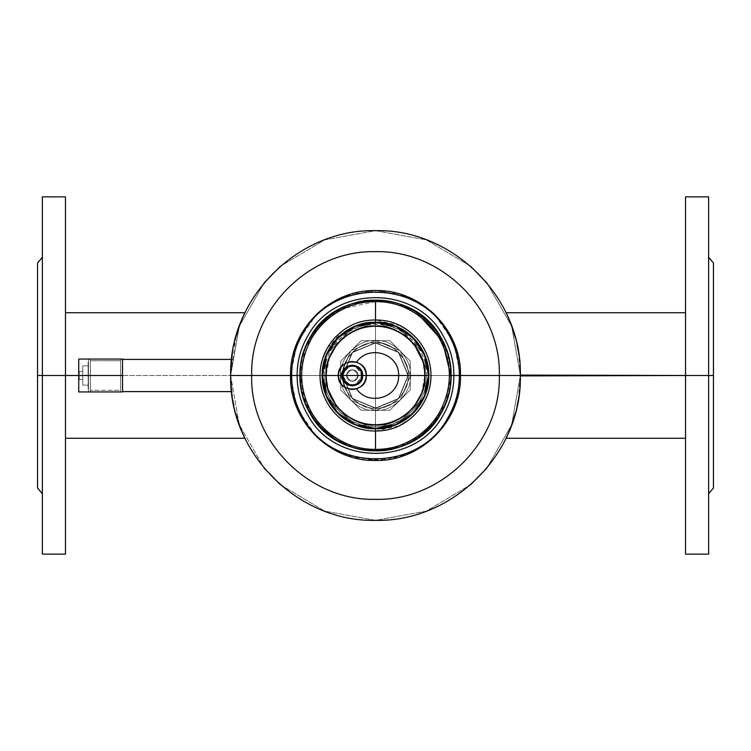 <?xml version="1.0" encoding="UTF-8"?>
<svg xmlns="http://www.w3.org/2000/svg" width="751" height="751" viewBox="0 0 751 751"><rect width="100%" height="100%" fill="white"/><g stroke="black" fill="none" stroke-linecap="round" stroke-linejoin="round"><path stroke-width="0.56" stroke-dasharray="3.75 2.82" d="M78.733 391.947L78.733 359.053M42.375 554.135L42.375 375.5L65.468 375.5L65.468 554.135L65.468 375.5L230.66 375.5L78.733 375.5C78.733 354.284 78.733 354.284 78.733 375.5L122.516 375.5C122.516 396.716 122.516 396.716 122.516 375.5L78.733 375.5C78.733 396.716 78.733 396.716 78.733 375.5L122.516 375.5C122.516 354.284 122.516 354.284 122.516 375.5L122.516 391.947L120.592 391.909L120.592 359.091L122.516 359.091L122.516 375.5C122.516 396.256 122.516 396.256 122.516 375.5C122.516 396.256 122.516 396.256 122.516 375.5L230.66 375.5L232.735 399.889L230.66 375.5C230.135 409.436 245.108 438.847 244.967 438.265C245.108 438.847 230.135 409.436 230.66 375.5L42.375 375.5L42.375 493.773L42.375 375.5L42.375 493.773L42.375 375.5L37.55 375.5L37.55 488.019L37.55 375.5L42.375 375.5L42.375 257.227L42.375 493.773L42.375 196.865M410.45 375.5L340.55 375.5C338.992 392.792 358.208 412.008 375.5 410.45C392.792 412.008 412.008 392.792 410.45 375.5C412.008 358.208 392.792 338.992 375.5 340.55C358.208 338.992 338.992 358.208 340.55 375.5L410.45 375.5L400.217 400.217L375.5 410.45L350.783 400.217L340.55 375.5L350.783 400.217L375.5 410.45L400.217 400.217L410.45 375.5L400.217 350.783L375.5 340.55L350.783 350.783L340.55 375.5L350.783 350.783L375.5 340.55L400.217 350.783L410.45 375.5C412.008 392.792 392.792 412.008 375.5 410.45C358.208 412.008 338.992 392.792 340.55 375.5L410.45 375.5L340.55 375.5C338.992 358.208 358.208 338.992 375.5 340.55C392.792 338.992 412.008 358.208 410.45 375.5M685.532 554.135L685.532 375.5L520.34 375.5C520.865 409.436 505.892 438.847 506.033 438.265C505.892 438.847 520.865 409.436 520.34 375.5C520.865 341.564 505.892 312.153 506.033 312.735C505.892 312.153 520.865 341.564 520.34 375.5L685.532 375.5L685.532 438.265L685.532 196.865M507.826 434.388L508.296 433.327M510.417 428.173L511.487 425.338M515.327 413.257L517.092 406M518.265 399.889L520.34 375.913M520.34 375.087L518.265 351.111M517.092 345L515.327 337.743M511.487 325.662L510.417 322.827M508.296 317.673L507.826 316.612M685.532 312.735L685.532 375.5L685.532 312.735M708.625 196.865L708.625 493.773L708.625 375.5L685.532 375.5L685.532 196.865L685.532 375.5L708.625 375.5L708.625 554.135L708.625 196.865L708.625 554.135M708.625 375.5L708.625 257.227L708.625 493.773L708.625 257.227L708.625 375.5L708.625 257.227L708.625 375.5L713.45 375.5L708.625 375.5M713.45 262.981L713.45 488.019M37.55 488.019L37.55 262.981M42.375 257.227L42.375 375.5L42.375 257.227M42.375 375.5L42.375 196.865L42.375 375.5M65.468 196.865L65.468 554.135M65.468 375.5L65.468 312.735L65.468 375.5M233.908 406L235.673 413.257M239.513 425.338L240.583 428.173M242.714 433.336L243.174 434.388M235.936 336.767L230.66 375.5C228.67 298.109 298.109 228.67 375.5 230.66C452.891 228.67 522.33 298.109 520.34 375.5L511.713 424.728L486.864 468.098L511.713 424.728L520.34 375.5C520.865 409.436 505.892 438.847 506.033 438.265C505.892 438.847 520.865 409.436 520.34 375.5L511.713 424.728L486.864 468.098L511.713 424.728L520.34 375.5C522.33 452.891 452.891 522.33 375.5 520.34C298.109 522.33 228.67 452.891 230.66 375.5L239.287 326.272L264.127 282.902L239.287 326.272L230.66 375.5C230.135 341.564 245.108 312.153 244.967 312.735C245.108 312.153 230.135 341.564 230.66 375.5C228.67 452.919 298.1 522.311 375.5 520.34C452.9 522.311 522.33 452.919 520.34 375.5L342.963 375.5C341.508 391.6 359.4 409.492 375.5 408.037C391.6 409.492 409.492 391.6 408.037 375.5C409.492 359.4 391.6 341.508 375.5 342.963C359.4 341.508 341.508 359.4 342.963 375.5L408.037 375.5L398.509 398.509L375.5 408.037L352.491 398.509L342.963 375.5L352.491 398.509L375.5 408.037L398.509 398.509L408.037 375.5L398.509 352.491L375.5 342.963L352.491 352.491L342.963 375.5L352.491 352.491L375.5 342.963L398.509 352.491L408.037 375.5L398.509 398.509L375.5 408.037L352.491 398.509L342.963 375.5L251.66 375.5C249.914 441.701 309.356 501.03 375.5 499.34C441.644 501.03 501.086 441.701 499.34 375.5C501.086 309.299 441.644 249.97 375.5 251.66C309.356 249.97 249.914 309.299 251.66 375.5L342.963 375.5L352.491 352.491L375.5 342.963L398.509 352.491L408.037 375.5L499.34 375.5C501.086 441.701 441.644 501.03 375.5 499.34C309.356 501.03 249.914 441.701 251.66 375.5L230.66 375.5L251.66 375.5C249.914 309.299 309.356 249.97 375.5 251.66C441.644 249.97 501.086 309.299 499.34 375.5L520.34 375.5C522.33 298.081 452.9 228.689 375.5 230.66C298.1 228.689 228.67 298.081 230.66 375.5L239.287 424.728L264.136 468.098L239.287 424.728L230.66 375.5C228.67 298.081 298.1 228.689 375.5 230.66C452.9 228.689 522.33 298.081 520.34 375.5C522.33 452.919 452.9 522.311 375.5 520.34C298.1 522.311 228.67 452.919 230.66 375.5L232.735 399.907M243.174 316.612L242.714 317.664M240.583 322.827L239.513 325.662M235.673 337.743L233.908 345M231.158 363.606L230.66 375.5C231.637 354.744 231.637 354.744 230.66 375.5C231.637 396.256 231.637 396.256 230.66 375.5C228.67 298.109 298.109 228.67 375.5 230.66C452.891 228.67 522.33 298.109 520.34 375.5L511.713 326.272L486.873 282.902L511.713 326.272L520.34 375.5C520.865 341.564 505.892 312.153 506.033 312.735C505.892 312.153 520.865 341.564 520.34 375.5C522.33 452.891 452.891 522.33 375.5 520.34C298.109 522.33 228.67 452.891 230.66 375.5C231.637 354.744 231.637 354.744 230.66 375.5C231.637 396.256 231.637 396.256 230.66 375.5L239.287 326.272L264.127 282.902L239.287 326.272L230.66 375.5L232.735 351.092L230.66 375.087M280.376 484.724L324.714 511.14L375.5 520.34L426.286 511.14L470.624 484.724L426.286 511.14L375.5 520.34L324.714 511.14L280.376 484.724L324.714 511.14L375.5 520.34L426.286 511.14L470.624 484.724L426.286 511.14L375.5 520.34L324.714 511.14L280.376 484.724M470.624 266.276L426.286 239.86L375.5 230.66L324.714 239.86L280.376 266.276L324.714 239.86L375.5 230.66L426.286 239.86L470.624 266.276L426.286 239.86L375.5 230.66L324.714 239.86L280.376 266.276L324.714 239.86L375.5 230.66L426.286 239.86L470.624 266.276M234.35 407.943L235.551 412.806L234.35 407.943M239.973 426.596L240.78 428.671L239.973 426.596M230.66 375.5L239.287 424.728L264.136 468.098L239.287 424.728L230.66 375.5L231.158 387.394M234.35 343.057L235.551 338.194M239.973 324.404L240.78 322.329L239.973 324.404M520.34 375.5L511.713 326.272L486.873 282.902L511.713 326.272L520.34 375.5M308.389 323.39L295.115 347.957L290.534 375.5L297.387 408.948L316.856 436.988M325.803 444.423L351.083 456.89L379.048 460.401L406.629 454.562L430.774 440.03M442.611 427.61L455.885 403.043L460.466 375.5L453.613 342.052L434.144 314.012M425.197 306.577L399.917 294.11L371.952 290.599L344.371 296.438L320.226 310.97M308.389 427.61L295.115 403.043L290.534 375.5C289.398 421.001 330.065 461.574 375.5 460.466C420.935 461.574 461.602 421.001 460.466 375.5L457.049 399.382L447.042 421.339L431.281 439.598L411.022 452.693L387.891 459.565L363.766 459.659L340.588 452.966L320.226 440.03M442.639 323.428L455.895 347.976L460.466 375.5C461.602 329.999 420.935 289.426 375.5 290.534C330.065 289.426 289.398 329.999 290.534 375.5L297.377 342.08L316.828 314.04M325.793 306.586L351.074 294.12L379.03 290.599L406.61 296.429L430.755 310.952M300.184 375.5L430.999 375.5L300.184 375.5C296.814 338.241 338.241 296.814 375.5 300.184L375.5 450.816C412.759 454.186 454.186 412.759 450.816 375.5L431.008 375.5L450.816 375.5M122.516 359.091L122.516 375.5C122.516 354.744 122.516 354.744 122.516 375.5C122.516 354.744 122.516 354.744 122.516 375.5L122.516 359.091L122.516 391.909L122.516 359.091L120.592 359.091L120.592 391.909L122.516 391.909L122.516 359.091L122.516 391.909M375.5 425.235C402.076 425.92 425.92 402.076 425.235 375.5C425.92 348.924 402.076 325.08 375.5 325.765C402.076 325.08 425.92 348.924 425.235 375.5C425.92 402.076 402.076 425.92 375.5 425.235C348.924 425.92 325.08 402.076 325.765 375.5C325.08 348.924 348.924 325.08 375.5 325.765C348.924 325.08 325.08 348.924 325.765 375.5C325.08 402.076 348.924 425.92 375.5 425.235L375.5 325.765C400.105 323.54 427.46 350.895 425.235 375.5C427.46 400.105 400.105 427.46 375.5 425.235C350.895 427.46 323.54 400.105 325.765 375.5C323.54 350.895 350.895 323.54 375.5 325.765L375.5 425.235C400.105 427.46 427.46 400.105 425.235 375.5C427.46 350.895 400.105 323.54 375.5 325.765L375.5 425.235L375.5 325.765C350.895 323.54 323.54 350.895 325.765 375.5C323.54 400.105 350.895 427.46 375.5 425.235M425.226 394.754L425.226 356.246L424.277 353.956L397.044 326.723L394.754 325.774L356.246 325.774L353.956 326.723L326.723 353.956L325.774 356.246L325.774 394.754L326.723 397.044L353.956 424.277L356.246 425.226L394.754 425.226L397.044 424.277L424.277 397.044L425.226 394.754L424.277 397.044L397.044 424.277L394.754 425.226L375.5 425.226L375.5 325.774C400.105 323.55 427.45 350.895 425.226 375.5C427.45 400.105 400.105 427.45 375.5 425.226C350.895 427.45 323.55 400.105 325.774 375.5C323.55 350.895 350.895 323.55 375.5 325.774L375.5 425.226C402.076 425.911 425.911 402.076 425.226 375.5C425.911 348.924 402.076 325.089 375.5 325.774L394.754 325.774L397.044 326.723L424.277 353.956L425.226 356.246L425.226 394.754M425.226 356.058L425.226 394.942L425.226 356.058M396.922 326.591L424.409 354.078L396.922 326.591M356.058 325.774L394.942 325.774L356.058 325.774M326.591 354.078L354.078 326.591L326.591 354.078M353.956 326.723L356.246 325.774L375.5 325.774C348.924 325.089 325.089 348.924 325.774 375.5C325.089 402.076 348.924 425.911 375.5 425.226L356.246 425.226L353.956 424.277L326.723 397.044L325.774 394.754L325.774 356.246L326.723 353.956L353.956 326.723M325.774 394.942L325.774 356.058L325.774 394.942M354.078 424.409L326.591 396.922L354.078 424.409M394.942 425.226L356.058 425.226L394.942 425.226M424.409 396.922L396.922 424.409L424.409 396.922M416.608 312.397L413.153 310.276M403.597 305.619L375.5 300.184L405.127 306.258L429.976 323.493M300.269 378.983L306.211 405.014L322.245 428.755M334.392 438.603L337.847 440.724M347.403 445.381L375.5 450.816L375.5 300.184C335.162 299.18 299.208 335.228 300.184 375.5C299.208 415.772 335.162 451.82 375.5 450.816C415.838 451.82 451.792 415.772 450.816 375.5C451.792 335.228 415.838 299.18 375.5 300.184L351.111 304.249L329.342 315.983M436.584 331.444L447.634 353.852L450.75 378.635L445.587 403.071L432.717 424.475M421.658 435.017L399.889 446.751L375.5 450.816L345.873 444.742L321.024 427.507M314.416 419.556L303.366 397.148L300.25 372.365L305.413 347.929L318.283 326.525M375.5 301.62L345.094 308.107M400.274 325.699L375.5 320.001M375.5 430.999L399.466 425.704M342.878 330.6L326.807 348.962M362.367 375.5C362.986 388.455 341.667 388.455 342.287 375.5C341.667 388.455 362.986 388.455 362.367 375.5C362.986 362.545 341.667 362.545 342.287 375.5C341.667 362.545 362.986 362.545 362.367 375.5L362.949 375.5C362.273 381.902 358.734 385.441 352.322 386.117C345.92 385.441 342.381 381.902 341.705 375.5L342.287 375.5C342.925 381.555 346.267 384.906 352.322 385.545C358.387 384.906 361.729 381.555 362.367 375.5C361.729 369.445 358.387 366.094 352.322 365.455C346.267 366.094 342.925 369.445 342.287 375.5L341.705 375.5C342.381 369.098 345.92 365.559 352.322 364.883C358.734 365.559 362.273 369.098 362.949 375.5L362.367 375.5C361.729 381.555 358.387 384.906 352.322 385.545C346.267 384.906 342.925 381.555 342.287 375.5L341.705 375.5C342.381 381.902 345.92 385.441 352.322 386.117C358.734 385.441 362.273 381.902 362.949 375.5L362.367 375.5L362.949 375.5C362.273 369.098 358.734 365.559 352.322 364.883C345.92 365.559 342.381 369.098 341.705 375.5L342.287 375.5C342.925 369.445 346.267 366.094 352.322 365.455C358.387 366.094 361.729 369.445 362.367 375.5M362.949 375.5L361.822 375.5C358.903 382.024 355.739 385.188 352.322 384.991C348.915 385.197 345.751 382.034 342.832 375.5L341.705 375.5C341.461 389.365 363.184 389.365 362.949 375.5C363.184 361.635 341.461 361.635 341.705 375.5L342.832 375.5C345.751 368.976 348.915 365.812 352.322 366.009C355.739 365.803 358.903 368.966 361.822 375.5L362.949 375.5C363.606 389.206 341.048 389.206 341.705 375.5L342.672 375.5L341.705 375.5C341.048 361.794 363.606 361.794 362.949 375.5L361.982 375.5L362.949 375.5C363.184 389.365 341.461 389.365 341.705 375.5C341.048 389.206 363.606 389.206 362.949 375.5C363.606 361.794 341.048 361.794 341.705 375.5C341.461 361.635 363.184 361.635 362.949 375.5C363.606 389.206 341.048 389.206 341.705 375.5C341.048 389.206 363.606 389.206 362.949 375.5C363.606 361.794 341.048 361.794 341.705 375.5C341.048 361.794 363.606 361.794 362.949 375.5M361.822 375.5L342.832 375.5C345.995 381.827 349.159 384.991 352.322 384.991C355.486 384.991 358.659 381.827 361.822 375.5C358.659 369.173 355.486 366.009 352.322 366.009C349.159 366.009 345.995 369.173 342.832 375.5L361.822 375.5M352.322 381.292C348.83 380.926 346.906 378.992 346.53 375.5L358.124 375.5C357.748 378.992 355.824 380.926 352.322 381.292C355.824 380.926 357.748 378.992 358.124 375.5L346.53 375.5C346.906 372.008 348.83 370.074 352.322 369.708C355.824 370.074 357.748 372.008 358.124 375.5C354.256 382.972 350.398 382.972 346.53 375.5C350.398 382.972 354.256 382.972 358.124 375.5C354.256 368.028 350.398 368.028 346.53 375.5C350.398 368.028 354.256 368.028 358.124 375.5L366.328 375.5C365.437 383.939 360.771 388.614 352.322 389.497C343.883 388.614 339.217 383.939 338.325 375.5L346.53 375.5C346.906 378.992 348.83 380.926 352.322 381.292M352.322 361.503C360.771 362.386 365.437 367.061 366.328 375.5L358.124 375.5C357.748 372.008 355.824 370.074 352.322 369.708C348.83 370.074 346.906 372.008 346.53 375.5L338.325 375.5C339.217 367.061 343.883 362.386 352.322 361.503C343.883 362.386 339.217 367.061 338.325 375.5C339.94 364.958 346.014 360.508 356.556 362.151C362.705 364.479 365.962 368.929 366.328 375.5C365.962 382.071 362.705 386.521 356.556 388.849C346.014 390.492 339.94 386.042 338.325 375.5C338.448 380.175 340.363 383.939 344.052 386.793C347.901 389.459 352.069 390.144 356.556 388.849C362.677 386.493 365.934 382.043 366.328 375.5C367.192 357.438 337.462 357.438 338.325 375.5C337.462 357.438 367.192 357.438 366.328 375.5C365.934 368.957 362.677 364.507 356.556 362.151C352.069 360.855 347.901 361.541 344.052 364.207C340.363 367.061 338.448 370.825 338.325 375.5C339.217 383.939 343.883 388.614 352.322 389.497C360.771 388.614 365.437 383.939 366.328 375.5C365.437 367.061 360.771 362.386 352.322 361.503M414.805 411.219L425.038 394.641L428.605 375.5L426.671 375.5C427.385 402.846 402.846 427.385 375.5 426.671C348.154 427.385 323.615 402.846 324.329 375.5L322.395 375.5L326.018 394.791L336.41 411.445M354.2 424.146L370.947 428.408L345.563 419.368L350.952 422.588M396.8 424.146L380.053 428.408L405.437 419.368L400.048 422.588M324.329 375.5C323.615 348.154 348.154 323.615 375.5 324.329C402.846 323.615 427.385 348.154 426.671 375.5L428.605 375.5L424.982 356.209L414.59 339.555L424.982 356.209L428.605 375.5C429.337 403.878 403.878 429.337 375.5 428.605C347.122 429.337 321.663 403.878 322.395 375.5L324.329 375.5C322.038 400.818 350.182 428.962 375.5 426.671C400.818 428.962 428.962 400.818 426.671 375.5L324.329 375.5L426.671 375.5C428.962 350.182 400.818 322.038 375.5 324.329C350.182 322.038 322.038 350.182 324.329 375.5M380.053 322.592L396.8 326.854L380.053 322.592L405.437 331.632L400.048 328.412L405.437 331.632L381.02 322.677L355.279 326.394M354.2 326.854L370.947 322.592L345.563 331.632L350.905 328.431M336.195 411.219L325.962 394.641L322.395 375.5C321.663 403.878 347.122 429.337 375.5 428.605C403.878 429.337 429.337 403.878 428.605 375.5C429.337 403.878 403.878 429.337 375.5 428.605C347.122 429.337 321.663 403.878 322.395 375.5L428.605 375.5L322.395 375.5C320.02 349.224 349.224 320.02 375.5 322.395L395.824 326.432L413.059 337.95L424.531 355.101L428.605 375.5L424.747 375.5L428.605 375.5L425.038 356.359L414.805 339.781L425.038 356.359L428.605 375.5C430.98 401.776 401.776 430.98 375.5 428.605L355.176 424.568L337.941 413.05L326.469 395.899L322.395 375.5C320.02 401.776 349.224 430.98 375.5 428.605L395.824 424.568L413.059 413.05L424.531 395.899L428.605 375.5C430.98 349.224 401.776 320.02 375.5 322.395L355.176 326.432L337.941 337.95L326.469 355.101L322.395 375.5L325.962 356.359L336.195 339.781L325.962 356.359L322.395 375.5L326.018 356.227L336.382 339.574M421.508 393.505L424.756 376.101M326.253 375.5L328.074 389.45M329.492 357.495L326.244 374.899M424.747 375.5L422.926 361.55M79.24 371.501L79.24 379.499L78.733 378.983L78.733 372.017L79.24 371.501L78.733 372.017L78.733 378.983L79.24 379.499L79.24 371.501L82.723 371.501L82.723 365.84L88.149 365.84L88.149 375.5L82.723 375.5L82.723 365.84L88.149 365.84L82.723 365.84L82.723 375.5L88.149 375.5L88.149 365.84L82.723 365.84L82.723 385.16L88.149 385.16L88.149 375.5L82.723 375.5L88.149 375.5L88.149 385.16L82.723 385.16L88.149 385.16L82.723 385.16L82.723 365.84L82.723 385.16L82.723 375.5L82.723 379.499L79.24 379.499L79.24 371.501L79.24 379.499L82.723 379.499L82.723 371.501L79.24 371.501M88.149 362.282L88.149 388.718L88.477 359.175L90.402 359.175L90.402 360.724L120.592 360.724L120.592 359.091L120.592 391.909L120.592 359.091L120.592 391.909L120.592 375.5L120.592 390.276L90.402 390.276L90.402 360.724L90.402 390.276L120.592 390.276L120.592 360.724L90.402 360.724L90.402 375.5L90.402 359.175L90.402 391.825L90.402 359.175L90.402 391.825L88.477 391.825L88.477 359.175L88.477 391.825L90.402 391.825L90.402 359.175L88.477 359.175L88.477 391.825L88.149 362.282M88.149 375.5L88.149 365.84L88.149 375.5M78.733 372.017L78.733 378.983L78.733 372.017M342.672 375.5L352.285 398.715L375.5 408.328L398.715 398.715L408.328 375.5L410.262 375.5L410.262 389.9L389.9 410.262L361.1 410.262L340.738 389.9L340.738 375.5L342.672 375.5L340.738 375.5L340.738 361.1L361.1 340.738L389.9 340.738L410.262 361.1L410.262 375.5L408.328 375.5L398.715 352.285L375.5 342.672L352.285 352.285L342.672 375.5L340.738 375.5L340.738 389.9L361.1 410.262L389.9 410.262L410.262 389.9L410.262 375.5L408.328 375.5L398.715 398.715L375.5 408.328L352.285 398.715L342.672 375.5L352.285 352.285L375.5 342.672L398.715 352.285L408.328 375.5L410.262 375.5L410.262 361.1L389.9 340.738L361.1 340.738L340.738 361.1L340.738 375.5L408.328 375.5C409.793 391.74 391.74 409.793 375.5 408.328C359.26 409.793 341.207 391.74 342.672 375.5C341.207 359.26 359.26 341.207 375.5 342.672C391.74 341.207 409.793 359.26 408.328 375.5L342.672 375.5C341.207 391.74 359.26 409.793 375.5 408.328C391.74 409.793 409.793 391.74 408.328 375.5L342.672 375.5L408.328 375.5C409.793 359.26 391.74 341.207 375.5 342.672C359.26 341.207 341.207 359.26 342.672 375.5M361.1 410.262L389.9 410.262L361.1 410.262L340.738 389.9L361.1 410.262M340.738 361.1L340.738 389.9L340.738 361.1L361.1 340.738L340.738 361.1M389.9 340.738L361.1 340.738L389.9 340.738L410.262 361.1L389.9 340.738M410.262 375.5L410.262 389.9L410.262 375.5M389.9 410.262L410.262 389.9L389.9 410.262M336.41 339.555L326.018 356.209L322.395 375.5C321.663 347.122 347.122 321.663 375.5 322.395C403.878 321.663 429.337 347.122 428.605 375.5L424.982 394.791L414.59 411.445M370.947 322.592L345.563 331.632L350.952 328.412"/><path stroke-width="1.13" d="M78.733 375.5L78.733 391.947L122.516 391.947L122.516 375.5C122.516 396.716 122.516 396.716 122.516 375.5C122.516 354.284 122.516 354.284 122.516 375.5L78.733 375.5L122.516 375.5L122.516 359.053L78.733 359.053L78.733 375.5C78.733 396.716 78.733 396.716 78.733 375.5C78.733 354.284 78.733 354.284 78.733 375.5L65.468 375.5L65.468 554.135L65.468 375.5L37.55 375.5L42.375 375.5L42.375 554.135L65.468 554.135L65.468 196.865L65.468 375.5L65.468 196.865L42.375 196.865L42.375 554.135L42.375 375.5L78.733 375.5M685.532 438.265L506.033 438.265L507.826 434.388M508.296 433.327L510.417 428.173M511.487 425.338L515.327 413.257M517.092 406L518.265 399.889M520.34 375.913L685.532 375.5L520.34 375.087M518.265 351.111L517.092 345M515.327 337.743L511.487 325.662M510.417 322.827L508.296 317.673M507.826 316.612L506.033 312.735L685.532 312.735M685.532 375.5L685.532 554.135L708.625 554.135L708.625 375.5L708.625 554.135L708.625 375.5L685.532 375.5L685.532 554.135L685.532 375.5L708.625 375.5L708.625 196.865L708.625 375.5L708.625 196.865L685.532 196.865L685.532 375.5M708.625 375.5L713.45 375.5L713.45 488.019L713.45 375.5L708.625 375.5M708.625 493.773L713.45 488.019L713.45 262.981L713.45 375.5L713.45 262.981L708.625 257.227M42.375 257.227L37.55 262.981L37.55 488.019L37.55 262.981L37.55 488.019L42.375 493.773M42.375 375.5L42.375 196.865L42.375 375.5M232.735 399.907L233.908 406M235.673 413.257L239.513 425.338M240.583 428.173L242.714 433.336M243.174 434.388L244.967 438.265L65.468 438.265M65.468 312.735L244.967 312.735L243.174 316.612M242.714 317.664L240.583 322.827M239.513 325.662L235.673 337.743M233.908 345L234.35 343.057M230.66 375.087L230.66 375.5C228.67 452.919 298.1 522.311 375.5 520.34C452.9 522.311 522.33 452.919 520.34 375.5C522.33 298.081 452.9 228.689 375.5 230.66C298.1 228.689 228.67 298.081 230.66 375.5L251.66 375.5C249.914 441.701 309.356 501.03 375.5 499.34C441.644 501.03 501.086 441.701 499.34 375.5L520.34 375.5C522.33 452.919 452.9 522.311 375.5 520.34C298.1 522.311 228.67 452.919 230.66 375.5C228.67 298.081 298.1 228.689 375.5 230.66C452.9 228.689 522.33 298.081 520.34 375.5L499.34 375.5C501.086 309.299 441.644 249.97 375.5 251.66C309.356 249.97 249.914 309.299 251.66 375.5L230.66 375.5M264.136 468.098L280.376 484.724L264.136 468.098M470.624 484.724L486.864 468.098L470.624 484.724M486.873 282.902L470.624 266.276L486.873 282.902M280.376 266.276L264.127 282.902L280.376 266.276M235.551 412.806L239.973 426.596L235.551 412.806M243.728 435.618L244.882 438.086L243.728 435.618M235.551 338.194L239.973 324.404L235.936 336.767M243.728 315.382L244.882 312.914L243.728 315.382M460.466 375.5L499.34 375.5C501.086 441.701 441.644 501.03 375.5 499.34C309.356 501.03 249.914 441.701 251.66 375.5L290.534 375.5L251.66 375.5C249.914 309.299 309.356 249.97 375.5 251.66C441.644 249.97 501.086 309.299 499.34 375.5L460.466 375.5C461.602 421.001 420.935 461.574 375.5 460.466C330.065 461.574 289.398 421.001 290.534 375.5L291.66 375.5C291.641 390.548 295.387 404.526 302.897 417.415C331.454 472.539 419.546 472.539 448.103 417.415C455.613 404.526 459.359 390.548 459.34 375.5L460.466 375.5L459.34 375.5C459.359 360.452 455.613 346.474 448.103 333.585C419.546 278.461 331.454 278.461 302.897 333.585C295.387 346.474 291.641 360.452 291.66 375.5L290.534 375.5C289.398 329.999 330.065 289.426 375.5 290.534C420.935 289.426 461.602 329.999 460.466 375.5M316.856 436.988L325.803 444.423M430.774 440.03L442.611 427.61M434.144 314.012L425.197 306.577M320.226 310.97L308.389 323.39M320.226 440.03L308.389 427.61M316.828 314.04L325.793 306.586M430.755 310.952L442.639 323.428M307.619 414.693C334.308 466.221 416.692 466.221 443.381 414.693C450.393 402.658 453.895 389.591 453.876 375.5L459.34 375.5C459.359 390.576 455.613 404.545 448.103 417.415C419.556 472.548 331.444 472.548 302.897 417.415C295.387 404.545 291.641 390.576 291.66 375.5L297.124 375.5C297.105 389.591 300.607 402.658 307.619 414.693C300.607 402.63 297.105 389.572 297.124 375.5L291.66 375.5C291.641 360.452 295.387 346.474 302.897 333.585C331.454 278.461 419.546 278.461 448.103 333.585C455.613 346.464 459.359 360.433 459.34 375.5L453.876 375.5C453.895 361.428 450.393 348.37 443.381 336.307C416.674 284.779 334.326 284.779 307.619 336.307C300.607 348.351 297.105 361.419 297.124 375.5L299.856 375.5C299.743 389.102 303.122 401.71 309.985 413.322C335.791 463.048 415.209 463.048 441.015 413.322C447.878 401.719 451.257 389.112 451.144 375.5L453.876 375.5C453.895 389.572 450.393 402.63 443.381 414.693C416.674 466.221 334.326 466.221 307.619 414.693M441.015 337.678C415.209 287.952 335.791 287.952 309.985 337.678C303.122 349.281 299.743 361.888 299.856 375.5L297.124 375.5C297.105 361.428 300.607 348.37 307.619 336.307C334.326 284.779 416.674 284.779 443.381 336.307C450.393 348.37 453.895 361.428 453.876 375.5L451.144 375.5C451.257 361.898 447.878 349.29 441.015 337.678C447.878 349.29 451.257 361.898 451.144 375.5C451.257 389.102 447.878 401.71 441.015 413.322C415.209 463.048 335.791 463.048 309.985 413.322C303.122 401.71 299.743 389.102 299.856 375.5L299.856 375.5C299.743 361.898 303.122 349.29 309.985 337.678C335.791 287.952 415.209 287.952 441.015 337.678M450.816 375.584L442.377 340.86L416.608 312.397M231.158 387.394L231.561 391.59L122.516 391.59M122.516 359.41L231.561 359.41L231.158 363.606M425.226 394.942L425.226 394.144L425.226 394.942C430.107 381.977 430.107 369.023 425.226 356.058L425.226 356.856L425.226 356.058C430.088 369.023 430.088 381.977 425.226 394.942M424.277 353.956L425.226 356.847L424.409 354.078C418.692 341.47 409.53 332.308 396.922 326.591L397.476 327.154L396.922 326.591C409.52 332.317 418.683 341.48 424.409 354.078L423.846 353.524M394.754 325.774L397.044 326.723L394.942 325.774L375.5 322.113L356.058 325.774L375.5 322.113L394.144 325.774M353.956 326.723L356.246 325.774L354.078 326.591C341.47 332.308 332.308 341.47 326.591 354.078L327.154 353.524L326.591 354.078C332.317 341.48 341.48 332.317 354.078 326.591L353.524 327.154M325.774 356.246L326.723 353.956L325.774 356.058C320.893 369.023 320.893 381.977 325.774 394.942L325.774 394.144L325.774 394.942C320.912 381.977 320.912 369.023 325.774 356.058L325.774 356.856M326.591 396.922L327.154 397.476L326.591 396.922C332.308 409.53 341.47 418.692 354.078 424.409L354.078 424.409C341.48 418.683 332.317 409.52 326.591 396.922M356.246 425.226L353.524 423.846L356.856 425.226M394.144 425.226L375.5 428.887L356.058 425.226L375.5 428.887L394.942 425.226L397.476 423.846L394.754 425.226M423.846 397.476L424.409 396.922C418.683 409.52 409.52 418.683 396.922 424.409C409.53 418.692 418.692 409.53 424.409 396.922L425.226 394.754L423.846 397.476M413.153 310.276L403.597 305.619M300.184 375.416L300.269 378.983M322.245 428.755L334.392 438.603M337.847 440.724L347.403 445.381M429.976 323.493L436.584 331.444M432.717 424.475L421.658 435.017M321.024 427.507L314.416 419.556M318.283 326.525L329.342 315.983M412.44 439.485C423.789 432.783 432.801 423.771 439.485 412.44C452.628 387.816 452.628 363.184 439.485 338.56C432.801 327.229 423.789 318.217 412.44 311.515C401.09 304.822 388.783 301.526 375.5 301.62L375.5 300.184C415.838 299.18 451.792 335.228 450.816 375.5C451.792 415.772 415.838 451.82 375.5 450.816L375.5 449.38C388.783 449.474 401.09 446.178 412.44 439.485C401.118 446.178 388.802 449.474 375.5 449.38L375.5 450.816C335.162 451.82 299.208 415.772 300.184 375.5C299.208 335.228 335.162 299.18 375.5 300.184L375.5 301.62C388.802 301.526 401.118 304.822 412.44 311.515C423.799 318.199 432.811 327.211 439.485 338.56C452.646 363.184 452.646 387.816 439.485 412.44C432.811 423.789 423.799 432.801 412.44 439.485M345.094 308.107L338.56 311.515C327.211 318.217 318.199 327.229 311.515 338.56C298.372 363.184 298.372 387.816 311.515 412.44C318.199 423.771 327.211 432.783 338.56 439.485C349.91 446.178 362.217 449.474 375.5 449.38L375.5 430.999L375.5 449.38C362.217 449.474 349.91 446.178 338.56 439.485C327.211 432.783 318.199 423.771 311.515 412.44C298.372 387.816 298.372 363.184 311.515 338.56C318.199 327.229 327.211 318.217 338.56 311.515C349.891 304.822 362.207 301.526 375.5 301.62L375.5 320.001L375.5 301.62M399.466 425.704L408.122 420.4C417.706 413.219 424.428 403.972 428.286 392.651C431.919 381.217 431.919 369.783 428.286 358.349C424.428 347.037 417.706 337.79 408.122 330.6L400.274 325.699M326.807 348.962L322.714 358.349C319.091 369.783 319.091 381.217 322.714 392.651C326.582 403.954 333.303 413.2 342.878 420.4C352.444 427.591 363.324 431.121 375.5 430.999L375.5 428.887L375.5 430.999C363.324 431.13 352.444 427.601 342.878 420.4C333.303 413.2 326.582 403.954 322.714 392.651C319.091 381.217 319.091 369.783 322.714 358.349C326.582 347.046 333.303 337.8 342.878 330.6C352.444 323.409 363.324 319.87 375.5 320.001C363.324 319.879 352.444 323.409 342.878 330.6M375.5 320.001L375.5 322.113L375.5 320.001C387.676 319.87 398.556 323.399 408.122 330.6C417.697 337.8 424.418 347.046 428.286 358.349C431.909 369.783 431.909 381.217 428.286 392.651C424.418 403.954 417.697 413.2 408.122 420.4C398.556 427.591 387.676 431.13 375.5 430.999M325.774 394.754L326.723 397.044L325.774 394.754M342.672 375.5C342.071 387.957 362.583 387.957 361.982 375.5C362.583 363.043 342.071 363.043 342.672 375.5L361.982 375.5C361.372 381.32 358.152 384.54 352.322 385.16C346.502 384.54 343.282 381.32 342.672 375.5C343.282 369.68 346.502 366.46 352.322 365.84C358.152 366.46 361.372 369.68 361.982 375.5L342.672 375.5M326.244 374.899L326.253 375.5L338.325 375.5C337.462 393.562 367.192 393.562 366.328 375.5L424.747 375.5C424.869 386.305 421.733 395.955 415.341 404.442L421.508 393.505M336.41 411.445L345.563 419.368L336.195 411.219M350.952 422.588L354.2 424.146M370.947 428.408L380.053 428.408L370.947 428.408M414.59 411.445L405.437 419.368L414.805 411.219M414.59 339.555L405.437 331.632L414.59 339.555M400.048 328.412L396.8 326.854L400.048 328.412M380.053 322.592L370.947 322.592M336.41 339.555L345.563 331.632L336.382 339.574M424.756 376.101L424.747 375.5L398.678 375.5C399.185 397.936 368.534 406.648 356.556 388.849C368.534 406.648 399.185 397.936 398.678 375.5L366.328 375.5C367.192 393.562 337.462 393.562 338.325 375.5L322.395 375.5L326.469 395.899L337.941 413.05L355.176 424.568L375.5 428.605C349.224 430.98 320.02 401.776 322.395 375.5L326.469 355.101L337.941 337.95L355.176 326.432L375.5 322.395C401.776 320.02 430.98 349.224 428.605 375.5L424.531 355.101L413.059 337.95L395.824 326.432L375.5 322.395C349.224 320.02 320.02 349.224 322.395 375.5C321.663 403.878 347.122 429.337 375.5 428.605C403.878 429.337 429.337 403.878 428.605 375.5L424.531 395.899L413.059 413.05L395.824 424.568L375.5 428.605C401.776 430.98 430.98 401.776 428.605 375.5C429.337 347.122 403.878 321.663 375.5 322.395C347.122 321.663 321.663 347.122 322.395 375.5L326.253 375.5C326.131 364.695 329.267 355.045 335.659 346.558L329.492 357.495M350.905 328.431L355.279 326.394M328.074 389.45L335.659 404.442C342.052 412.937 350.257 418.898 360.283 422.334C370.431 425.545 380.569 425.545 390.717 422.334C400.743 418.898 408.948 412.937 415.341 404.442C408.948 412.937 400.743 418.898 390.717 422.334C380.569 425.545 370.431 425.545 360.283 422.334C350.257 418.898 342.052 412.937 335.659 404.442C329.267 395.955 326.131 386.305 326.253 375.5M422.926 361.55L415.341 346.558C408.948 338.063 400.743 332.102 390.717 328.666C380.569 325.455 370.431 325.455 360.283 328.666C350.257 332.102 342.052 338.063 335.659 346.558C342.052 338.063 350.257 332.102 360.283 328.666C370.431 325.455 380.569 325.455 390.717 328.666C400.743 332.102 408.948 338.063 415.341 346.558C421.733 355.045 424.869 364.695 424.747 375.5M398.678 375.5C399.185 353.064 368.534 344.352 356.556 362.151C368.534 344.352 399.185 353.064 398.678 375.5M338.325 375.5C337.462 393.562 367.192 393.562 366.328 375.5C367.192 357.438 337.462 357.438 338.325 375.5L366.328 375.5C365.437 383.939 360.771 388.614 352.322 389.497C343.883 388.614 339.217 383.939 338.325 375.5C339.217 367.061 343.883 362.386 352.322 361.503C360.771 362.386 365.437 367.061 366.328 375.5L338.325 375.5M400.048 422.588L396.8 424.146M350.952 328.412L354.2 326.854M366.328 375.5L428.605 375.5L366.328 375.5"/></g></svg>
